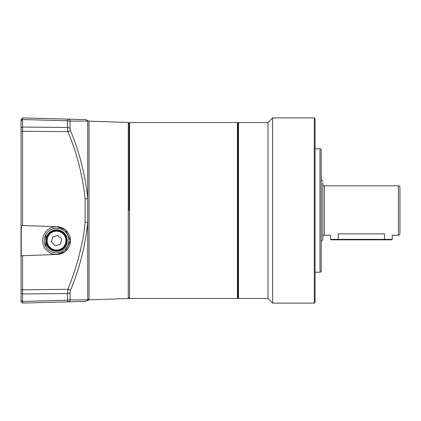 <?xml version="1.0" encoding="UTF-8"?>
<svg xmlns="http://www.w3.org/2000/svg" width="421" height="421" viewBox="0 0 421 421"><rect width="100%" height="100%" fill="white"/><g stroke="black" fill="none" stroke-linecap="round" stroke-linejoin="round"><path stroke-width="0.63" d="M237.897 297.858L238.512 298.473L238.512 122.527L237.897 123.142M238.512 298.473L267.993 298.473L267.993 122.527L238.512 122.527M272.619 303.104L272.619 117.896L314.292 117.896L314.292 303.104L272.619 303.104L267.993 298.473M314.292 117.896L315.066 118.669L315.066 302.331L314.292 303.104M320.002 272.234A1.237 1.237 0 0 0 321.239 271.003L321.239 149.997A1.237 1.237 0 0 0 320.002 148.766L320.002 272.234L315.066 272.234M321.239 241.37L322.781 239.823L322.781 184.261A1.542 1.542 0 0 0 324.323 185.808L324.323 235.192L330.269 235.192M322.781 195.797L322.781 236.739A1.542 1.542 0 0 1 324.323 235.192M399.95 233.65A1.542 1.542 0 0 1 398.408 235.192L398.408 185.808A1.542 1.542 0 0 1 399.95 187.35L399.95 233.65M322.781 236.739L322.781 238.391M384.515 233.839C394.782 235.323 394.782 235.323 384.515 233.839L384.515 239.36L338.216 239.36L338.216 233.839C327.948 235.323 327.948 235.323 338.216 233.839L384.515 233.839M322.781 210.5L322.781 182.609M338.216 239.823L330.959 239.823L330.496 239.36L338.216 239.36L338.216 239.823L391.772 239.823L392.235 239.36L392.235 235.118M384.515 239.823L384.515 239.36L392.235 239.36M237.433 122.527A0.463 0.463 0 0 1 237.897 122.99L237.897 298.01A0.463 0.463 0 0 1 237.433 298.473L237.433 122.527L129.552 122.527L129.552 298.473L129.089 298.01M129.089 210.5L129.089 122.99L129.089 210.5M56.546 250.627A10.03 10.03 0 0 1 46.515 240.596A10.03 10.03 0 0 1 56.546 230.566A10.03 10.03 0 0 1 66.581 240.596A10.03 10.03 0 0 1 56.546 250.627A10.03 10.03 0 0 1 46.515 240.596A10.03 10.03 0 0 1 56.546 230.566A10.03 10.03 0 0 1 66.581 240.596M55.156 245.759L51.383 241.975L52.772 236.812L57.94 235.434L61.713 239.217L60.324 244.38L55.156 245.759L60.324 244.38L61.345 240.596M45.742 234.618L45.742 240.596C45.784 234.697 49.383 231.092 56.546 229.792A10.804 10.804 0 0 0 45.742 240.596A10.804 10.804 0 0 0 56.546 251.4C49.304 250.221 45.705 246.622 45.742 240.596L45.742 246.574M56.546 229.792C72.623 232.555 69.233 251.705 56.546 251.4A10.804 10.804 0 0 0 67.349 240.596A10.804 10.804 0 0 0 56.546 229.792M44.2 240.596L44.2 240.596A12.351 12.351 0 0 0 56.546 252.947A12.346 12.346 0 0 1 44.2 240.596A12.346 12.346 0 0 1 56.546 228.25A12.346 12.346 0 0 1 68.897 240.596A12.346 12.346 0 0 1 56.546 252.942A12.351 12.351 0 0 0 68.897 240.596A12.351 12.351 0 0 0 56.546 228.245A12.351 12.351 0 0 0 44.2 240.596M129.089 297.7L128.289 298.5L88.873 299.878L88.989 299.105A1.542 1.531 -0 0 0 87.705 299.868L70.528 299.941L70.054 299.115A3.089 2.268 180 0 1 67.465 300.247L22.555 301.441L22.555 303.062L67.934 301.873L67.586 301.42M85.11 222.088L87.705 222.288L87.705 198.712L85.11 198.912L85.11 222.088L84.311 229.934L82.826 239.475L78.985 256.321L76.054 266.351C74.685 271.024 71.98 278.681 67.934 289.322L67.465 293.516L22.555 293.958L22.555 301.441L21.05 300.331L21.05 120.669L22.555 119.559L22.555 225.509L57.072 226.714L65.229 229.719L70.481 240.596L65.223 251.474L57.072 254.479A13.893 13.893 0 0 0 70.481 240.596A13.893 13.893 0 0 0 57.072 226.714M70.528 121.059A3.089 2.879 91.5 0 0 67.934 119.127L22.555 117.938L21.05 119.443L22.555 117.938L22.555 119.559L67.465 120.753L67.934 119.127L85.11 119.575A3.089 3.079 91.5 0 1 87.705 121.132L87.894 120.616L87.705 121.132L70.528 121.059L70.054 121.885L70.054 128.531L70.528 130.652L67.934 131.678C76.948 153.281 82.674 175.694 85.11 198.912M129.089 123.3L128.289 122.5L88.989 121.127A1.542 1.542 0 0 1 87.894 120.616L85.11 119.575M70.439 240.596A13.893 13.893 0 0 0 56.546 226.703A13.893 13.893 0 0 0 42.658 240.596A13.893 13.893 0 0 0 56.546 254.489A13.893 13.893 0 0 0 70.439 240.596M22.555 225.509L21.266 225.461L21.266 255.726L22.555 255.684L22.555 293.958L21.05 292.942M21.05 287.001L21.05 285.991M57.072 254.479L22.555 255.684M21.05 128.058L22.555 127.042L67.465 127.484L67.934 131.678L21.05 131.215M70.528 290.348C79.695 268.077 85.426 245.39 87.705 222.288L87.705 299.868L70.528 299.941A3.089 2.879 88.5 0 1 67.934 301.873L67.465 300.247L67.465 293.516A3.089 2.094 180 0 0 70.054 292.469L70.528 290.348L67.934 289.322L21.05 289.785M21.05 301.557L22.555 303.062L21.05 301.557L21.05 300.331M21.05 119.443L21.05 120.669M70.528 130.652C79.716 152.991 85.442 175.678 87.705 198.712L87.705 121.132M67.934 301.873L85.558 301.415L88.873 299.878M74.606 121.095L81.4 121.132M128.289 298.5L128.289 122.5M56.546 231.182A9.415 9.415 0 0 1 65.96 240.596A9.415 9.415 0 0 1 56.546 250.011A9.415 9.415 0 0 1 47.131 240.596A9.415 9.415 0 0 1 56.546 231.182M88.989 121.127L88.989 299.105M70.054 121.885A3.089 2.268 0 0 0 67.465 120.753L67.465 127.484A3.089 2.094 -0 0 1 70.054 128.531M70.054 292.469L70.054 299.115M267.993 122.527L272.619 117.896M315.066 148.766L320.002 148.766M392.461 235.192L398.408 235.192M321.239 179.63L322.781 181.177M324.323 185.808L398.408 185.808M330.496 239.36L330.496 235.118M129.552 122.527L129.089 122.99M237.433 298.473L129.552 298.473"/></g></svg>
